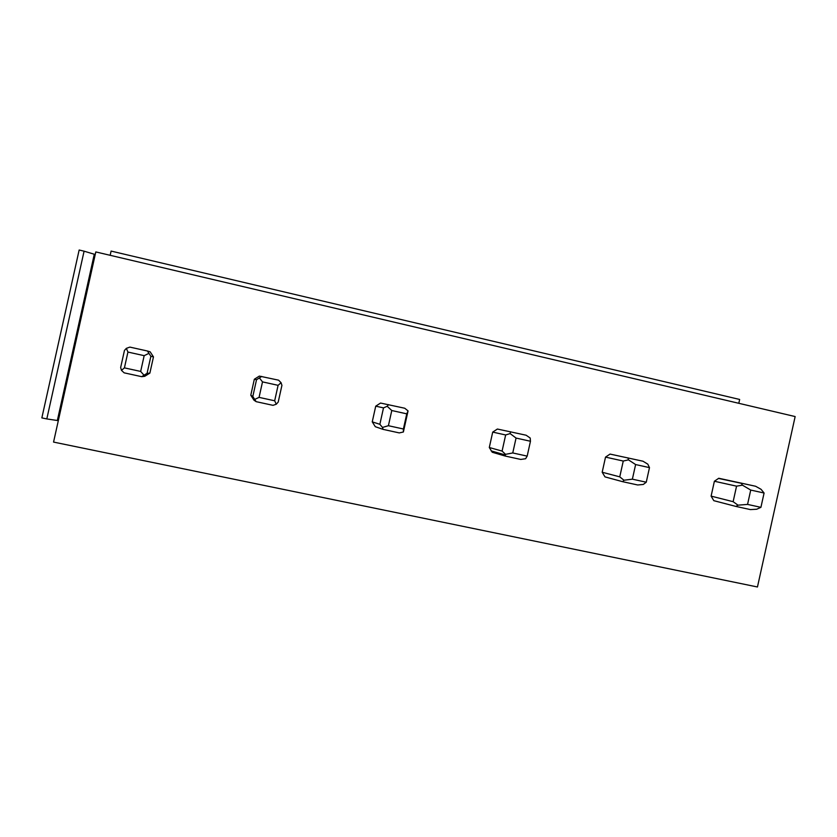 <?xml version="1.0" encoding="UTF-8"?>
<svg xmlns="http://www.w3.org/2000/svg" width="837" height="837" viewBox="0 0 837 837"><rect width="100%" height="100%" fill="white"/><g stroke="black" fill="none" stroke-linecap="round" stroke-linejoin="round"><path stroke-width="1.26" d="M757.454 586.978L53.558 442.082L95.805 251.927L795.15 416.564L757.454 586.978M738.799 403.298L739.657 399.458L111.101 251.079L110.16 255.306M711.105 496.121L713.815 500.672L735.943 506.427L738.014 505.161L733.128 501.687L736.56 486.161L714.39 481.244L711.105 496.121L733.128 501.687M764.087 493.024L760.917 507.337L747.556 504.408L750.726 490.063L764.087 493.024L761.063 489.31L755.591 486.255L718.774 478.262L714.39 481.244M602.18 472.246L605.005 476.891L622.697 481.693L623.952 480.229L619.757 476.849L623.262 461.041L605.528 457.107L602.18 472.246L619.757 476.849M649.481 467.632L646.258 482.206L632.374 479.172L635.618 464.556L649.481 467.632L647.796 464.148L642.983 461.218L610.047 454.083L605.528 457.107M489.3 447.513L492.24 452.252L505.15 456.029L505.538 454.334L502.085 451.08L505.653 434.968L492.711 432.101L489.3 447.513L502.085 451.08M530.459 441.256L527.174 456.113L512.757 452.953L516.052 438.065L530.459 441.256L530.208 438.033L526.117 435.219L497.387 429.036L492.711 432.101M372.245 421.858L375.311 426.703L383.064 429.371L382.499 427.435L379.862 424.307L383.503 407.881L375.729 406.165L372.245 421.858L379.862 424.307M406.761 413.844L403.403 428.994L388.41 425.709L391.779 410.528L406.761 413.844L408.058 410.915L404.742 408.236L380.553 403.057L375.729 406.165M250.786 395.242L253.988 400.191L256.164 401.666L252.816 396.476L256.53 379.726L254.333 379.245L250.786 395.242L252.816 396.476M278.093 385.334L274.672 400.787L259.072 397.376L262.504 381.881L278.093 385.334L281.065 382.708L278.595 380.176L259.334 376.095L254.333 379.245M141.694 376.671L144.728 376.315L149.865 373.124L153.474 356.886L150.158 351.822L147.396 350.996L150.869 356.3L147.082 373.323L141.694 376.671L124.158 372.842L121.47 370.362L120.654 367.527L124.451 350.441L126.356 348.349L129.871 347.104L147.396 350.996M57.345 420.509L46.809 418.929L84.087 251.184L94.288 254.239L57.345 420.509L58.308 420.708M94.288 254.239L95.24 254.458M84.087 251.184L79.149 250.022L41.85 417.893L46.809 418.929M760.917 507.337L756.658 509.241L750.423 509.587L735.943 506.427M741.122 483.043L742.44 485.167L736.56 486.161M750.726 490.063L742.44 485.167M747.556 504.408L738.014 505.161M646.258 482.206L643.297 484.456L637.721 484.979L622.697 481.693M627.97 457.87L628.461 459.858L623.262 461.041M635.618 464.556L628.461 459.858M632.374 479.172L623.952 480.229M527.174 456.113L525.626 458.728L520.75 459.44L505.15 456.029M510.528 431.756L510.131 433.576L505.653 434.968M516.052 438.065L510.131 433.576M512.757 452.953L505.538 454.334M408.058 410.915L403.382 431.997L399.27 432.907L383.064 429.371M403.403 428.994L403.382 431.997M388.546 404.627L387.196 406.28L383.503 407.881M391.779 410.528L387.196 406.28M388.41 425.709L382.499 427.435M281.065 382.708L281.923 385.355L278.219 402.042L276.294 404.219L273.008 405.338L256.164 401.666M274.672 400.787L276.294 404.219M261.761 376.43L256.53 379.726M262.504 381.881L259.365 377.885M259.072 397.376L254.574 399.469M149.865 373.124L147.082 373.323M153.474 356.886L150.869 356.3M140.668 371.429L124.42 367.872L127.935 352.063L144.163 355.662L140.668 371.429L144.079 375.3M144.163 355.662L148.944 353.36M127.935 352.063L126.356 348.349M124.42 367.872L121.47 370.362M718.46 478.398L741.268 483.284M491.089 450.861L505.339 454.983"/></g></svg>
